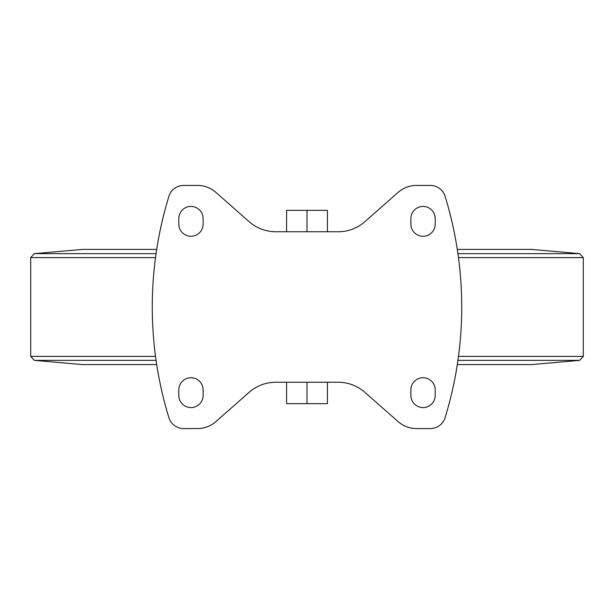<?xml version="1.0" encoding="UTF-8"?>
<svg xmlns="http://www.w3.org/2000/svg" width="614" height="614" viewBox="0 0 614 614"><rect width="100%" height="100%" fill="white"/><g stroke="black" fill="none" stroke-linecap="round" stroke-linejoin="round"><path stroke-width="0.92" d="M338.23 231.747L275.77 231.747A40.232 40.232 0 0 1 249.184 221.708L215.867 192.374A27.853 27.853 0 0 0 197.462 185.428L183.686 185.428A15.473 15.473 0 0 0 168.896 196.357A376.505 376.505 0 0 0 168.896 417.643A15.473 15.473 0 0 0 183.686 428.572L197.462 428.572A27.853 27.853 0 0 0 215.867 421.626L249.184 392.292A40.232 40.232 0 0 1 275.77 382.253L338.23 382.253A40.232 40.232 0 0 1 364.816 392.292L398.133 421.626A27.853 27.853 0 0 0 416.538 428.572L430.314 428.572A15.473 15.473 0 0 0 445.104 417.643A376.505 376.505 0 0 0 445.104 196.357A15.473 15.473 0 0 0 430.314 185.428L416.538 185.428A27.853 27.853 0 0 0 398.133 192.374L364.816 221.708A40.232 40.232 0 0 1 338.23 231.747M203.111 389.89A12.157 12.157 0 0 0 190.954 377.733A12.157 12.157 0 0 0 178.797 389.89L178.797 395.416A12.157 12.157 0 0 0 190.954 407.573A12.157 12.157 0 0 0 203.111 395.416L203.111 389.89M178.797 218.584L178.797 224.11A12.157 12.157 0 0 0 190.954 236.267A12.157 12.157 0 0 0 203.111 224.11L203.111 218.584A12.157 12.157 0 0 0 190.954 206.427A12.157 12.157 0 0 0 178.797 218.584M435.203 389.89A12.157 12.157 0 0 0 423.046 377.733A12.157 12.157 0 0 0 410.889 389.89L410.889 395.416A12.157 12.157 0 0 0 423.046 407.573A12.157 12.157 0 0 0 435.203 395.416L435.203 389.89M410.889 218.584L410.889 224.11A12.157 12.157 0 0 0 423.046 236.267A12.157 12.157 0 0 0 435.203 224.11L435.203 218.584A12.157 12.157 0 0 0 423.046 206.427A12.157 12.157 0 0 0 410.889 218.584M286.577 382.253L286.577 403.651L327.423 403.651L327.423 382.253M307 382.253L307 403.651M286.577 231.747L286.577 210.349L327.423 210.349L327.423 231.747M307 231.747L307 210.349M156.7 249.414L82.506 249.414L34.33 253.636L30.7 257.596L30.7 356.404L34.33 360.364L82.506 364.586L156.7 364.586M457.3 364.586L531.494 364.586L579.67 360.364L583.3 356.404L583.3 257.596L579.67 253.636L457.929 253.636M457.3 249.414L531.494 249.414L579.67 253.636M34.33 360.364L156.071 360.364M457.929 360.364L579.67 360.364M30.7 356.404L155.526 356.404M458.474 356.404L583.3 356.404M30.7 257.596L155.526 257.596M458.474 257.596L583.3 257.596M34.33 253.636L156.071 253.636"/></g></svg>

